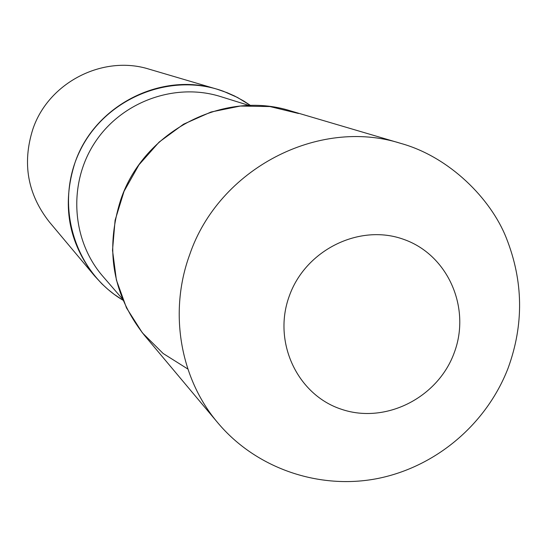 <?xml version="1.0" encoding="UTF-8"?>
<svg xmlns="http://www.w3.org/2000/svg" width="547" height="547" viewBox="0 0 547 547"><rect width="100%" height="100%" fill="white"/><g stroke="black" fill="none" stroke-linecap="round" stroke-linejoin="round"><path stroke-width="0.82" d="M120.771 199.655C143.875 130.87 223.955 89.633 290.758 110.938L400.972 143.444C318.566 117.079 218.704 168.832 189.638 254.806C168.599 312.166 180.134 378.545 217.925 422.947L144.08 334.908C112.627 294.785 104.86 249.699 120.771 199.655M74.905 162.938C94.084 105.605 160.927 71.329 217.077 89.209L227.183 92.716L234.506 95.964L243.866 101.086L250.533 105.489L237.569 97.51L223.607 91.349C170.144 71.541 104.771 98.467 79.698 151.43C54.078 204.14 74.118 271.36 123.007 300.214L114.138 294.307L107.875 289.329L101.968 283.914L94.713 276.057C68.293 242.355 61.695 204.646 74.905 162.938M94.713 276.057L49.292 221.904C27.569 194.192 22.085 163.307 32.834 129.249C48.43 82.44 103.075 54.529 149.283 69.216L217.077 89.209M298.525 113.489L269.938 106.562L240.311 106.043L211.046 112.005L183.546 124.203L159.122 142.09L138.972 164.811L124.06 191.293L115.102 220.256L112.518 250.307L116.395 280.002L126.514 307.94L142.357 332.815L163.143 353.485L187.853 369.027M289.336 295.92C305.67 249.822 359.687 223.333 403.624 239.347C447.815 254.683 471.152 307.749 454.283 352.603C438.072 397.683 385.635 424.301 341.567 409.306C297.267 394.982 272.344 341.786 289.336 295.92M249.254 105.516L220.612 96.587C175.088 82.235 121.584 101.578 94.822 142.63C67.883 183.573 71.541 240.352 102.884 276.344L122.521 299.031M217.925 422.947C256.283 468.676 319.667 490.139 378.1 478.427C436.52 466.57 486.604 423.747 508.06 368.247C523.985 324.624 523.404 281.213 506.331 238.02C490.857 198.664 449.443 156.921 400.972 143.444"/></g></svg>
